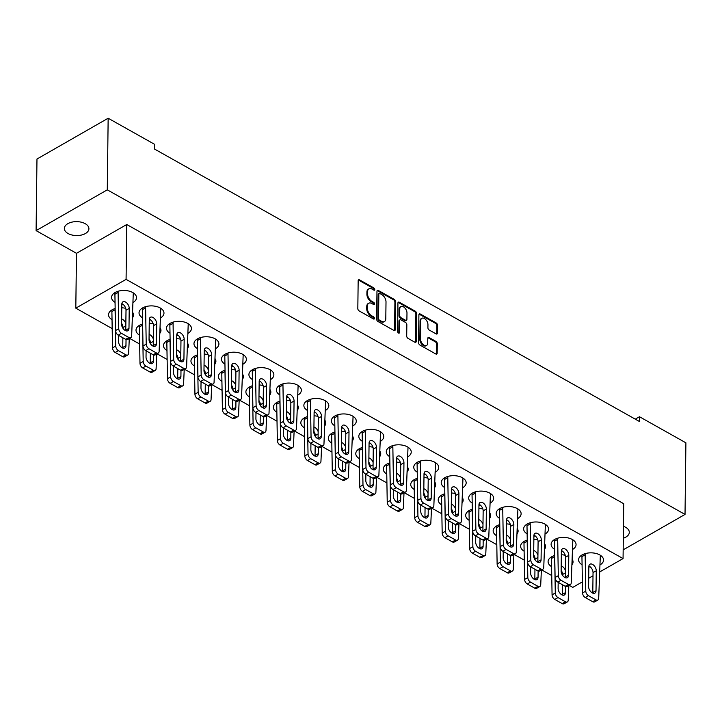 <?xml version="1.0" encoding="UTF-8"?>
<svg xmlns="http://www.w3.org/2000/svg" width="722" height="722" viewBox="0 0 722 722"><rect width="100%" height="100%" fill="white"/><g stroke="black" fill="none" stroke-linecap="round" stroke-linejoin="round"><path stroke-width="1.08" d="M374.79 289.558A1.318 0.785 60.2 0 0 373.861 287.934L359.529 279.892A1.886 1.119 60.2 0 0 358.581 279.802A1.886 1.119 60.2 0 0 358.166 280.687L357.823 308.61A1.886 1.119 60.2 0 0 359.15 310.92L373.482 318.971A1.318 0.785 60.2 0 0 374.149 319.025A1.318 0.785 60.2 0 0 374.438 318.411A1.318 0.785 60.2 0 0 373.509 316.796L371.649 315.758A6.029 3.574 60.2 0 1 367.399 308.366L367.426 306.038A6.029 3.574 60.2 0 1 368.743 303.231A6.029 3.574 60.2 0 1 371.803 303.502L373.653 304.54A1.318 0.785 60.2 0 0 374.321 304.594A1.318 0.785 60.2 0 0 374.61 303.98A1.318 0.785 60.2 0 0 373.68 302.365L371.83 301.327A6.029 3.574 60.2 0 1 367.57 293.935L367.606 291.607A6.029 3.574 60.2 0 1 368.924 288.8A6.029 3.574 60.2 0 1 371.974 289.071L373.834 290.109A1.318 0.785 60.2 0 0 374.501 290.172A1.318 0.785 60.2 0 0 374.79 289.558M374.077 290.208A1.318 0.785 60.2 0 0 374.122 289.937A1.318 0.785 60.2 0 0 373.184 288.322L358.861 280.271A1.886 1.119 60.2 0 0 358.302 280.1M373.725 319.07A1.318 0.785 60.2 0 0 373.77 318.799A1.318 0.785 60.2 0 0 372.832 317.184L370.982 316.137L371.649 315.758M373.906 304.639A1.318 0.785 60.2 0 0 373.942 304.368A1.318 0.785 60.2 0 0 373.012 302.753L371.162 301.706L371.83 301.327M623.456 526.32A12.283 6.967 0.7 0 1 625.595 527.277A12.283 6.967 0.7 0 1 629.295 532.349A12.283 6.967 0.7 0 1 623.312 538.233M68.049 233.513A12.283 6.967 0.7 0 1 64.348 228.45A12.283 6.967 0.7 0 1 71.902 222.132A12.283 6.967 0.7 0 1 85.214 223.685A12.283 6.967 0.7 0 1 88.914 228.748A12.283 6.967 0.7 0 1 81.36 235.065A12.283 6.967 0.7 0 1 68.049 233.513M180.662 339.196A12.473 7.076 -179.3 0 0 176.709 338.654M170.076 339.421A12.473 7.076 -179.3 0 0 163.479 345.558A12.473 7.076 -179.3 0 0 166.935 350.531M208.135 354.637A12.473 7.076 -179.3 0 0 204.182 354.096M197.548 354.863A12.473 7.076 -179.3 0 0 190.951 361A12.473 7.076 -179.3 0 0 194.408 365.964M235.607 370.07A12.473 7.076 -179.3 0 0 231.663 369.529M225.02 370.296A12.473 7.076 -179.3 0 0 218.423 376.433A12.473 7.076 -179.3 0 0 221.889 381.397M263.079 385.503A12.473 7.076 -179.3 0 0 259.135 384.961M252.492 385.728A12.473 7.076 -179.3 0 0 245.895 391.865A12.473 7.076 -179.3 0 0 249.361 396.829M290.551 400.936A12.473 7.076 -179.3 0 0 286.607 400.394M279.965 401.161A12.473 7.076 -179.3 0 0 273.367 407.298A12.473 7.076 -179.3 0 0 276.833 412.271M318.023 416.368A12.473 7.076 -179.3 0 0 314.079 415.827M307.437 416.594A12.473 7.076 -179.3 0 0 300.839 422.731A12.473 7.076 -179.3 0 0 304.305 427.704M345.495 431.81A12.473 7.076 -179.3 0 0 341.551 431.269M334.909 432.036A12.473 7.076 -179.3 0 0 328.311 438.173A12.473 7.076 -179.3 0 0 331.777 443.137M372.967 447.243A12.473 7.076 -179.3 0 0 369.023 446.701M362.381 447.469A12.473 7.076 -179.3 0 0 355.784 453.606A12.473 7.076 -179.3 0 0 359.249 458.569M400.439 462.676A12.473 7.076 -179.3 0 0 396.495 462.134M389.853 462.901A12.473 7.076 -179.3 0 0 383.265 469.038A12.473 7.076 -179.3 0 0 386.721 474.002M427.911 478.108A12.473 7.076 -179.3 0 0 423.967 477.567M417.325 478.334A12.473 7.076 -179.3 0 0 410.737 484.471A12.473 7.076 -179.3 0 0 414.193 489.444M455.383 493.541A12.473 7.076 -179.3 0 0 451.44 493M444.797 493.767A12.473 7.076 -179.3 0 0 438.209 499.904A12.473 7.076 -179.3 0 0 441.665 504.877M482.856 508.983A12.473 7.076 -179.3 0 0 478.912 508.432M472.269 509.209A12.473 7.076 -179.3 0 0 465.681 515.346A12.473 7.076 -179.3 0 0 469.138 520.309M510.328 524.416A12.473 7.076 -179.3 0 0 506.384 523.874M499.741 524.641A12.473 7.076 -179.3 0 0 493.153 530.778A12.473 7.076 -179.3 0 0 496.61 535.742M537.8 539.848A12.473 7.076 -179.3 0 0 533.856 539.307M527.213 540.074A12.473 7.076 -179.3 0 0 520.625 546.211A12.473 7.076 -179.3 0 0 524.082 551.175M565.272 555.281A12.473 7.076 -179.3 0 0 561.328 554.74M554.686 555.507A12.473 7.076 -179.3 0 0 548.097 561.644A12.473 7.076 -179.3 0 0 551.554 566.617M153.19 323.763A12.473 7.076 -179.3 0 0 149.237 323.221M142.604 323.988A12.473 7.076 -179.3 0 0 136.007 330.125A12.473 7.076 -179.3 0 0 139.463 335.098M125.718 308.33A12.473 7.076 -179.3 0 0 121.765 307.789M115.132 308.556A12.473 7.076 -179.3 0 0 108.535 314.693A12.473 7.076 -179.3 0 0 111.991 319.665M188.072 333.311A12.473 7.076 -179.3 0 0 191.447 328.546A12.473 7.076 -179.3 0 0 187.693 323.402A12.473 7.076 -179.3 0 0 174.173 321.822A12.473 7.076 -179.3 0 0 166.502 328.248A12.473 7.076 -179.3 0 0 169.959 333.212M215.544 348.753A12.473 7.076 -179.3 0 0 218.919 343.988A12.473 7.076 -179.3 0 0 215.165 338.835A12.473 7.076 -179.3 0 0 201.646 337.264A12.473 7.076 -179.3 0 0 193.974 343.681A12.473 7.076 -179.3 0 0 197.431 348.645M243.016 364.186A12.473 7.076 -179.3 0 0 246.392 359.421A12.473 7.076 -179.3 0 0 242.637 354.276A12.473 7.076 -179.3 0 0 229.118 352.697A12.473 7.076 -179.3 0 0 221.446 359.114A12.473 7.076 -179.3 0 0 224.903 364.078M270.488 379.619A12.473 7.076 -179.3 0 0 273.873 374.853A12.473 7.076 -179.3 0 0 270.109 369.709A12.473 7.076 -179.3 0 0 256.59 368.13A12.473 7.076 -179.3 0 0 248.919 374.547A12.473 7.076 -179.3 0 0 252.375 379.519M297.96 395.051A12.473 7.076 -179.3 0 0 301.345 390.286A12.473 7.076 -179.3 0 0 297.581 385.142A12.473 7.076 -179.3 0 0 284.062 383.562A12.473 7.076 -179.3 0 0 276.391 389.979A12.473 7.076 -179.3 0 0 279.847 394.952M325.432 410.484A12.473 7.076 -179.3 0 0 328.817 405.719A12.473 7.076 -179.3 0 0 325.053 400.575A12.473 7.076 -179.3 0 0 311.534 398.995A12.473 7.076 -179.3 0 0 303.863 405.421A12.473 7.076 -179.3 0 0 307.319 410.385M352.905 425.926A12.473 7.076 -179.3 0 0 356.289 421.152A12.473 7.076 -179.3 0 0 352.526 416.007A12.473 7.076 -179.3 0 0 339.006 414.437A12.473 7.076 -179.3 0 0 331.335 420.854A12.473 7.076 -179.3 0 0 334.791 425.818M380.377 441.359A12.473 7.076 -179.3 0 0 383.761 436.593A12.473 7.076 -179.3 0 0 379.998 431.449A12.473 7.076 -179.3 0 0 366.478 429.87A12.473 7.076 -179.3 0 0 358.807 436.287A12.473 7.076 -179.3 0 0 362.263 441.25M407.849 456.791A12.473 7.076 -179.3 0 0 411.233 452.026A12.473 7.076 -179.3 0 0 407.47 446.882A12.473 7.076 -179.3 0 0 393.95 445.303A12.473 7.076 -179.3 0 0 386.279 451.719A12.473 7.076 -179.3 0 0 389.736 456.692M435.321 472.224A12.473 7.076 -179.3 0 0 438.705 467.459A12.473 7.076 -179.3 0 0 434.942 462.315A12.473 7.076 -179.3 0 0 421.422 460.735A12.473 7.076 -179.3 0 0 413.751 467.152A12.473 7.076 -179.3 0 0 417.208 472.125M462.793 487.657A12.473 7.076 -179.3 0 0 466.177 482.892A12.473 7.076 -179.3 0 0 462.414 477.747A12.473 7.076 -179.3 0 0 448.894 476.168A12.473 7.076 -179.3 0 0 441.223 482.585A12.473 7.076 -179.3 0 0 444.68 487.558M490.265 503.099A12.473 7.076 -179.3 0 0 493.649 498.324A12.473 7.076 -179.3 0 0 489.886 493.18A12.473 7.076 -179.3 0 0 476.367 491.61A12.473 7.076 -179.3 0 0 468.695 498.027A12.473 7.076 -179.3 0 0 472.152 502.99M517.737 518.531A12.473 7.076 -179.3 0 0 521.122 513.766A12.473 7.076 -179.3 0 0 517.358 508.622A12.473 7.076 -179.3 0 0 503.839 507.043A12.473 7.076 -179.3 0 0 496.167 513.459A12.473 7.076 -179.3 0 0 499.624 518.423M545.209 533.964A12.473 7.076 -179.3 0 0 548.594 529.199A12.473 7.076 -179.3 0 0 544.83 524.055A12.473 7.076 -179.3 0 0 531.311 522.475A12.473 7.076 -179.3 0 0 523.64 528.892A12.473 7.076 -179.3 0 0 527.105 533.865M572.681 549.397A12.473 7.076 -179.3 0 0 576.066 544.632A12.473 7.076 -179.3 0 0 572.302 539.487A12.473 7.076 -179.3 0 0 558.783 537.908A12.473 7.076 -179.3 0 0 551.112 544.325A12.473 7.076 -179.3 0 0 554.577 549.298M600.153 564.83A12.473 7.076 -179.3 0 0 603.538 560.064A12.473 7.076 -179.3 0 0 599.774 554.92A12.473 7.076 -179.3 0 0 586.255 553.341A12.473 7.076 -179.3 0 0 578.584 559.758A12.473 7.076 -179.3 0 0 582.049 564.73M160.6 317.879A12.473 7.076 -179.3 0 0 163.975 313.113A12.473 7.076 -179.3 0 0 160.221 307.969A12.473 7.076 -179.3 0 0 146.701 306.39A12.473 7.076 -179.3 0 0 139.03 312.807A12.473 7.076 -179.3 0 0 142.487 317.779M133.128 302.446A12.473 7.076 -179.3 0 0 136.503 297.681A12.473 7.076 -179.3 0 0 132.74 292.536A12.473 7.076 -179.3 0 0 119.229 290.957A12.473 7.076 -179.3 0 0 111.558 297.374A12.473 7.076 -179.3 0 0 115.015 302.347M395.584 301.706A1.886 1.119 60.2 0 0 394.248 299.395L378.337 290.461A1.886 1.119 60.2 0 0 377.389 290.37A1.886 1.119 60.2 0 0 376.974 291.255L376.631 319.178A1.886 1.119 60.2 0 0 377.958 321.489L393.869 330.423A1.886 1.119 60.2 0 0 394.826 330.514A1.886 1.119 60.2 0 0 395.241 329.629L395.584 301.706L394.907 302.085A1.886 1.119 60.2 0 0 393.58 299.783L377.669 290.84A1.886 1.119 60.2 0 0 377.11 290.668M639.475 416.738L639.412 421.477L154.526 149.057L154.58 144.319L108.156 118.237L107.28 189.841L685.025 514.425L685.9 442.821L639.475 416.738L635.261 419.148M436.052 333.889A1.886 1.119 60.2 0 0 437.009 333.979A1.886 1.119 60.2 0 0 437.415 333.095L437.514 325.261A1.886 1.119 60.2 0 0 436.187 322.951L420.276 314.016A1.886 1.119 60.2 0 0 419.32 313.935A1.886 1.119 60.2 0 0 418.904 314.81L418.561 342.733A1.886 1.119 60.2 0 0 419.897 345.044L435.808 353.988A1.886 1.119 60.2 0 0 436.756 354.069A1.886 1.119 60.2 0 0 437.171 353.193L437.288 343.726A1.886 1.119 60.2 0 0 435.962 341.416L429.148 337.589A1.886 1.119 60.2 0 0 428.191 337.508A1.886 1.119 60.2 0 0 427.785 338.383L427.722 343.076A5.036 2.987 60.2 0 1 426.621 345.423A5.036 2.987 60.2 0 1 422.686 344.105A5.036 2.987 60.2 0 1 420.511 339.024L420.736 320.64A5.036 2.987 60.2 0 1 421.838 318.294A5.036 2.987 60.2 0 1 425.772 319.611A5.036 2.987 60.2 0 1 427.947 324.692L427.911 327.761A1.886 1.119 60.2 0 0 429.238 330.062L436.052 333.889M399.311 302.238L415.213 311.173A1.886 1.119 60.2 0 1 416.549 313.483L416.206 341.416A1.886 1.119 60.2 0 1 415.791 342.291A1.886 1.119 60.2 0 1 414.834 342.21L408.029 338.383A1.886 1.119 60.2 0 1 406.703 336.073L406.838 324.747A1.886 1.119 60.2 0 0 405.511 322.436L400.99 319.9A1.886 1.119 60.2 0 0 400.033 319.819A1.886 1.119 60.2 0 0 399.627 320.694L399.483 332.481A1.318 0.785 60.2 0 1 399.194 333.095A1.318 0.785 60.2 0 1 398.165 332.752A1.318 0.785 60.2 0 1 397.596 331.425L397.939 303.032A1.886 1.119 60.2 0 1 398.354 302.157A1.886 1.119 60.2 0 1 399.311 302.238L398.634 302.617L414.545 311.561L415.213 311.173M121.81 304.476A12.473 7.076 -179.3 0 0 123.327 304.585M149.283 319.909A12.473 7.076 -179.3 0 0 150.799 320.017M588.836 566.86A12.473 7.076 -179.3 0 0 590.361 566.978M561.364 551.428A12.473 7.076 -179.3 0 0 562.889 551.536M533.892 535.986A12.473 7.076 -179.3 0 0 535.417 536.103M506.42 520.553A12.473 7.076 -179.3 0 0 507.945 520.67M478.948 505.12A12.473 7.076 -179.3 0 0 480.473 505.238M451.476 489.687A12.473 7.076 -179.3 0 0 453.001 489.805M424.004 474.255A12.473 7.076 -179.3 0 0 425.529 474.363M396.531 458.813A12.473 7.076 -179.3 0 0 398.048 458.93M369.059 443.38A12.473 7.076 -179.3 0 0 370.576 443.498M341.587 427.947A12.473 7.076 -179.3 0 0 343.103 428.065M314.115 412.515A12.473 7.076 -179.3 0 0 315.631 412.632M286.643 397.082A12.473 7.076 -179.3 0 0 288.159 397.19M259.171 381.649A12.473 7.076 -179.3 0 0 260.687 381.757M231.699 366.207A12.473 7.076 -179.3 0 0 233.215 366.325M204.227 350.775A12.473 7.076 -179.3 0 0 205.743 350.892M176.755 335.342A12.473 7.076 -179.3 0 0 178.271 335.459M132.46 317.761A12.473 7.076 -179.3 0 0 133.489 315A12.473 7.076 -179.3 0 0 132.686 312.455M159.932 333.194A12.473 7.076 -179.3 0 0 160.961 330.432A12.473 7.076 -179.3 0 0 160.158 327.887M572.014 564.712A12.473 7.076 -179.3 0 0 573.042 561.951A12.473 7.076 -179.3 0 0 572.248 559.406M544.541 549.271A12.473 7.076 -179.3 0 0 545.57 546.518A12.473 7.076 -179.3 0 0 544.776 543.973M517.069 533.838A12.473 7.076 -179.3 0 0 518.098 531.076A12.473 7.076 -179.3 0 0 517.304 528.531M489.597 518.405A12.473 7.076 -179.3 0 0 490.626 515.643A12.473 7.076 -179.3 0 0 489.832 513.098M462.125 502.972A12.473 7.076 -179.3 0 0 463.154 500.211A12.473 7.076 -179.3 0 0 462.36 497.666M434.653 487.54A12.473 7.076 -179.3 0 0 435.682 484.778A12.473 7.076 -179.3 0 0 434.888 482.233M407.181 472.098A12.473 7.076 -179.3 0 0 408.21 469.345A12.473 7.076 -179.3 0 0 407.416 466.8M379.709 456.665A12.473 7.076 -179.3 0 0 380.738 453.912A12.473 7.076 -179.3 0 0 379.943 451.358M352.237 441.232A12.473 7.076 -179.3 0 0 353.266 438.471A12.473 7.076 -179.3 0 0 352.471 435.926M324.765 425.8A12.473 7.076 -179.3 0 0 325.793 423.038A12.473 7.076 -179.3 0 0 324.999 420.493M297.293 410.367A12.473 7.076 -179.3 0 0 298.321 407.605A12.473 7.076 -179.3 0 0 297.518 405.06M269.82 394.925A12.473 7.076 -179.3 0 0 270.849 392.172A12.473 7.076 -179.3 0 0 270.046 389.627M242.348 379.492A12.473 7.076 -179.3 0 0 243.377 376.74A12.473 7.076 -179.3 0 0 242.574 374.186M214.876 364.059A12.473 7.076 -179.3 0 0 215.905 361.298A12.473 7.076 -179.3 0 0 215.102 358.753M187.404 348.627A12.473 7.076 -179.3 0 0 188.433 345.865A12.473 7.076 -179.3 0 0 187.63 343.32M107.28 189.841L36.1 230.625L36.975 159.02L108.156 118.237M36.1 230.625L76.487 253.314L126.756 224.515L623.727 503.721L623.059 558.575L126.079 279.36L126.756 224.515M685.025 514.425L623.167 549.866M582.356 581.887L572.79 587.374L569.135 585.316M551.716 575.533L541.662 569.884M524.244 560.101L514.19 554.451M496.772 544.668L486.718 539.018M469.3 529.226L459.246 523.576M441.828 513.793L431.774 508.144M414.356 498.361L404.302 492.711M386.884 482.928L376.83 477.278M359.412 467.495L349.358 461.845M331.94 452.053L321.886 446.413M304.467 436.62L294.414 430.971M276.995 421.188L266.941 415.538M249.523 405.755L239.469 400.105M222.051 390.322L211.997 384.673M194.579 374.88L184.516 369.24M167.107 359.448L157.044 353.798M139.635 344.015L129.572 338.365M112.154 328.582L75.81 308.159L126.079 279.36M588.701 578.259L593.006 575.795M599.847 571.869L623.059 558.575M76.487 253.314L75.81 308.159M368.924 288.8L368.247 289.188A6.029 3.574 60.2 0 0 366.929 291.995L367.606 291.607M371.162 301.706A6.029 3.574 60.2 0 1 366.902 294.323L366.929 291.995M368.743 303.231L368.076 303.619A6.029 3.574 60.2 0 0 366.758 306.426L367.426 306.038M370.982 316.137A6.029 3.574 60.2 0 1 366.731 308.754L366.758 306.426M421.838 318.294L421.17 318.682A5.036 2.987 60.2 0 0 420.069 321.028L420.736 320.64M426.621 345.423L425.953 345.811A5.036 2.987 60.2 0 1 422.018 344.493A5.036 2.987 60.2 0 1 419.843 339.412L420.069 321.028M436.368 354.159A1.886 1.119 60.2 0 0 436.503 353.572L436.62 344.114A1.886 1.119 60.2 0 0 435.285 341.804L428.48 337.977A1.886 1.119 60.2 0 0 427.92 337.806M436.611 334.069A1.886 1.119 60.2 0 0 436.747 333.483L436.846 325.649A1.886 1.119 60.2 0 0 435.51 323.339L419.599 314.395A1.886 1.119 60.2 0 0 419.04 314.223M415.403 342.381A1.886 1.119 60.2 0 0 415.538 341.795L415.881 313.871A1.886 1.119 60.2 0 0 414.545 311.561M400.033 319.819L399.365 320.198A1.886 1.119 60.2 0 0 398.959 321.073L398.815 332.869L399.483 332.481M406.982 312.996A5.036 2.987 60.2 0 0 404.807 307.915A5.036 2.987 60.2 0 0 400.872 306.588A5.036 2.987 60.2 0 0 399.771 308.935L399.69 315.415A1.886 1.119 60.2 0 0 401.017 317.725L405.538 320.261A1.886 1.119 60.2 0 0 406.495 320.342A1.886 1.119 60.2 0 0 406.901 319.467L406.982 312.996M400.872 306.588L400.196 306.976A5.036 2.987 60.2 0 0 399.095 309.323L399.771 308.935M406.495 320.342L405.818 320.73A1.886 1.119 60.2 0 1 404.861 320.649L400.349 318.113A1.886 1.119 60.2 0 1 399.022 315.803L399.095 309.323M398.634 302.617A1.886 1.119 60.2 0 0 398.075 302.446M394.438 330.604A1.886 1.119 60.2 0 0 394.573 330.017L394.907 302.085M379.799 293.466A1.318 0.785 60.2 0 0 379.131 293.403A1.318 0.785 60.2 0 0 378.842 294.016L378.545 318.528A1.318 0.785 60.2 0 0 379.474 320.153L381.424 321.245A6.029 3.574 60.2 0 0 384.483 321.516A6.029 3.574 60.2 0 0 385.801 318.709L386.008 301.949A6.029 3.574 60.2 0 0 381.757 294.558L379.799 293.466M379.131 293.403L378.463 293.791A1.318 0.785 60.2 0 0 378.175 294.405L378.842 294.016M384.483 321.516L383.815 321.895A6.029 3.574 60.2 0 1 380.756 321.633L378.797 320.532A1.318 0.785 60.2 0 1 377.868 318.916L378.175 294.405M133.29 292.861L131.657 335.974A3.836 2.274 -119.8 0 1 130.817 337.652L127.604 339.493A3.836 2.274 -119.8 0 1 125.655 339.331L118.237 335.161A3.836 2.274 -119.8 0 1 115.529 330.568L114.888 292.636M121.856 303.646A5.18 3.078 -119.8 0 1 126.016 310.243L125.772 330.162A5.18 3.078 -119.8 0 1 125.727 330.739M130.817 337.652A3.836 2.274 -119.8 0 1 128.877 337.481L121.458 333.32A3.836 2.274 -119.8 0 1 118.751 328.727L118.101 291.255M128.985 328.311A5.18 3.078 -119.8 0 1 127.857 330.73A5.18 3.078 -119.8 0 1 123.805 329.367A5.18 3.078 -119.8 0 1 121.567 324.151L121.81 304.233A5.18 3.078 -119.8 0 1 122.948 301.814A5.18 3.078 -119.8 0 1 126.991 303.177A5.18 3.078 -119.8 0 1 129.229 308.402L128.985 328.311L125.772 330.162M114.87 294.269L118.083 292.428M115.078 308.574L115.728 346.046A3.836 2.274 60.2 0 0 118.435 350.63L125.854 354.8A3.836 2.274 60.2 0 0 127.803 354.971A3.836 2.274 60.2 0 0 128.633 353.293L129.283 338.537M118.625 335.378L118.552 341.47A5.18 3.078 60.2 0 0 120.782 346.686A5.18 3.078 60.2 0 0 124.834 348.049A5.18 3.078 60.2 0 0 125.962 345.63L126.043 339.511M125.845 323.609A5.18 3.078 60.2 0 0 121.63 318.98M111.865 309.955L112.515 347.887A3.836 2.274 60.2 0 0 115.222 352.48L122.641 356.641A3.836 2.274 60.2 0 0 124.581 356.812L127.803 354.971M122.704 348.058A5.18 3.078 60.2 0 0 122.749 347.481L122.866 337.761M122.984 328.357L122.993 327.562A5.18 3.078 60.2 0 0 121.576 323.348M115.06 309.747L111.847 311.588M160.762 308.294L159.129 351.415A3.836 2.274 -119.8 0 1 158.289 353.085L155.077 354.935A3.836 2.274 -119.8 0 1 153.127 354.764L145.709 350.594A3.836 2.274 -119.8 0 1 143.001 346L142.36 308.068M149.328 319.079A5.18 3.078 -119.8 0 1 153.488 325.676L153.245 345.594A5.18 3.078 -119.8 0 1 153.199 346.172M158.289 353.085A3.836 2.274 -119.8 0 1 156.349 352.923L148.931 348.753A3.836 2.274 -119.8 0 1 146.223 344.159L145.573 306.688M156.457 343.753A5.18 3.078 -119.8 0 1 155.329 346.163A5.18 3.078 -119.8 0 1 151.277 344.809A5.18 3.078 -119.8 0 1 149.039 339.584L149.283 319.665A5.18 3.078 -119.8 0 1 150.42 317.256A5.18 3.078 -119.8 0 1 154.463 318.61A5.18 3.078 -119.8 0 1 156.701 323.835L156.457 343.753L153.245 345.594M142.342 309.702L145.555 307.861M142.55 324.007L143.2 361.478A3.836 2.274 60.2 0 0 145.907 366.072L153.326 370.233A3.836 2.274 60.2 0 0 155.275 370.404A3.836 2.274 60.2 0 0 156.105 368.725L156.755 353.97M146.097 350.811L146.025 356.903A5.18 3.078 60.2 0 0 148.254 362.119A5.18 3.078 60.2 0 0 152.306 363.482A5.18 3.078 60.2 0 0 153.443 361.063L153.515 354.944M153.326 339.042A5.18 3.078 60.2 0 0 149.102 334.412M139.337 325.387L139.987 363.319A3.836 2.274 60.2 0 0 142.694 367.913L150.113 372.083A3.836 2.274 60.2 0 0 152.053 372.245L155.275 370.404M150.176 363.491A5.18 3.078 60.2 0 0 150.221 362.913L150.338 353.193M150.456 343.789L150.465 342.995A5.18 3.078 60.2 0 0 149.048 338.789M142.532 325.18L139.319 327.021M188.234 323.736L186.601 366.848A3.836 2.274 -119.8 0 1 185.771 368.518L182.549 370.368A3.836 2.274 -119.8 0 1 180.599 370.196L173.181 366.027A3.836 2.274 -119.8 0 1 170.473 361.433L169.832 323.51M176.8 334.521A5.18 3.078 -119.8 0 1 180.96 341.109L180.717 361.027A5.18 3.078 -119.8 0 1 180.671 361.614M185.771 368.518A3.836 2.274 -119.8 0 1 183.821 368.355L176.403 364.186A3.836 2.274 -119.8 0 1 173.695 359.592L173.045 322.12M183.929 359.186A5.18 3.078 -119.8 0 1 182.801 361.596A5.18 3.078 -119.8 0 1 178.749 360.242A5.18 3.078 -119.8 0 1 176.511 355.016L176.755 335.098A5.18 3.078 -119.8 0 1 177.892 332.689A5.18 3.078 -119.8 0 1 181.935 334.042A5.18 3.078 -119.8 0 1 184.173 339.268L183.929 359.186L180.717 361.027M169.814 325.144L173.027 323.294M170.022 339.439L170.672 376.911A3.836 2.274 60.2 0 0 173.379 381.505L180.798 385.674A3.836 2.274 60.2 0 0 182.747 385.837A3.836 2.274 60.2 0 0 183.578 384.167L184.227 369.402M173.569 366.244L173.497 372.335A5.18 3.078 60.2 0 0 175.726 377.561A5.18 3.078 60.2 0 0 179.778 378.915A5.18 3.078 60.2 0 0 180.915 376.505L180.987 370.377M180.798 354.475A5.18 3.078 60.2 0 0 176.574 349.854M166.809 340.829L167.459 378.752A3.836 2.274 60.2 0 0 170.166 383.346L177.585 387.515A3.836 2.274 60.2 0 0 179.525 387.687L182.747 385.837M177.648 378.924A5.18 3.078 60.2 0 0 177.693 378.346L177.811 368.626M177.928 359.222L177.937 358.428A5.18 3.078 60.2 0 0 176.52 354.222M170.013 340.613L166.791 342.454M215.707 339.169L214.073 382.281A3.836 2.274 -119.8 0 1 213.243 383.96L210.021 385.801A3.836 2.274 -119.8 0 1 208.071 385.629L200.653 381.46A3.836 2.274 -119.8 0 1 197.945 376.875L197.305 338.943M204.272 349.953A5.18 3.078 -119.8 0 1 208.432 356.542L208.189 376.46A5.18 3.078 -119.8 0 1 208.144 377.046M213.243 383.96A3.836 2.274 -119.8 0 1 211.293 383.788L203.875 379.619A3.836 2.274 -119.8 0 1 201.167 375.025L200.517 337.553M211.402 374.619A5.18 3.078 -119.8 0 1 210.273 377.028A5.18 3.078 -119.8 0 1 206.221 375.675A5.18 3.078 -119.8 0 1 203.983 370.449L204.227 350.531A5.18 3.078 -119.8 0 1 205.364 348.121A5.18 3.078 -119.8 0 1 209.407 349.475A5.18 3.078 -119.8 0 1 211.645 354.701L211.402 374.619L208.189 376.46M197.286 340.576L200.499 338.735M197.494 354.872L198.144 392.344A3.836 2.274 60.2 0 0 200.851 396.938L208.27 401.107A3.836 2.274 60.2 0 0 210.219 401.279A3.836 2.274 60.2 0 0 211.059 399.6L211.699 384.835M201.041 381.676L200.969 387.768A5.18 3.078 60.2 0 0 203.198 392.994A5.18 3.078 60.2 0 0 207.25 394.347A5.18 3.078 60.2 0 0 208.387 391.938L208.459 385.819M208.27 369.917A5.18 3.078 60.2 0 0 204.046 365.287M194.281 356.262L194.931 394.185A3.836 2.274 60.2 0 0 197.638 398.779L205.057 402.948A3.836 2.274 60.2 0 0 206.997 403.12L210.219 401.279M205.12 394.365A5.18 3.078 60.2 0 0 205.165 393.779L205.283 384.068M205.4 374.664L205.409 373.861A5.18 3.078 60.2 0 0 203.992 369.655M197.485 356.045L194.263 357.895M243.179 354.601L241.545 397.714A3.836 2.274 -119.8 0 1 240.715 399.392L237.493 401.233A3.836 2.274 -119.8 0 1 235.543 401.062L228.125 396.901A3.836 2.274 -119.8 0 1 225.417 392.308L224.777 354.376M231.744 365.386A5.18 3.078 -119.8 0 1 235.904 371.983L235.661 391.893A5.18 3.078 -119.8 0 1 235.616 392.479M240.715 399.392A3.836 2.274 -119.8 0 1 238.765 399.221L231.347 395.051A3.836 2.274 -119.8 0 1 228.639 390.467L227.99 352.995M238.874 390.051A5.18 3.078 -119.8 0 1 237.746 392.47A5.18 3.078 -119.8 0 1 233.693 391.107A5.18 3.078 -119.8 0 1 231.455 385.882L231.699 365.973A5.18 3.078 -119.8 0 1 232.836 363.554A5.18 3.078 -119.8 0 1 236.888 364.917A5.18 3.078 -119.8 0 1 239.117 370.133L238.874 390.051L235.661 391.893M224.759 356.009L227.971 354.168M224.966 370.305L225.616 407.777A3.836 2.274 60.2 0 0 228.323 412.37L235.742 416.54A3.836 2.274 60.2 0 0 237.691 416.711A3.836 2.274 60.2 0 0 238.531 415.033L239.172 400.268M228.513 397.109L228.441 403.201A5.18 3.078 60.2 0 0 230.67 408.426A5.18 3.078 60.2 0 0 234.722 409.78A5.18 3.078 60.2 0 0 235.859 407.37L235.932 401.252M235.742 385.349A5.18 3.078 60.2 0 0 231.518 380.72M221.753 371.695L222.403 409.627A3.836 2.274 60.2 0 0 225.111 414.211L232.529 418.381A3.836 2.274 60.2 0 0 234.47 418.552L237.691 416.711M232.592 409.798A5.18 3.078 60.2 0 0 232.637 409.212L232.755 399.501M232.872 390.097L232.881 389.293A5.18 3.078 60.2 0 0 231.464 385.088M224.957 371.487L221.735 373.328M270.651 370.034L269.017 413.146A3.836 2.274 -119.8 0 1 268.187 414.825L264.965 416.666A3.836 2.274 -119.8 0 1 263.016 416.504L255.606 412.334A3.836 2.274 -119.8 0 1 252.89 407.74L252.249 369.808M259.216 380.819A5.18 3.078 -119.8 0 1 263.377 387.416L263.133 407.334A5.18 3.078 -119.8 0 1 263.088 407.912M268.187 414.825A3.836 2.274 -119.8 0 1 266.238 414.654L258.819 410.493A3.836 2.274 -119.8 0 1 256.111 405.899L255.462 368.428M266.346 405.484A5.18 3.078 -119.8 0 1 265.218 407.903A5.18 3.078 -119.8 0 1 261.165 406.54A5.18 3.078 -119.8 0 1 258.927 401.324L259.171 381.406A5.18 3.078 -119.8 0 1 260.308 378.987A5.18 3.078 -119.8 0 1 264.36 380.35A5.18 3.078 -119.8 0 1 266.589 385.575L266.346 405.484L263.133 407.334M252.231 371.442L255.444 369.601M252.438 385.747L253.088 423.218A3.836 2.274 60.2 0 0 255.796 427.803L263.214 431.973A3.836 2.274 60.2 0 0 265.164 432.144A3.836 2.274 60.2 0 0 266.003 430.465L266.644 415.71M255.985 412.551L255.913 418.643A5.18 3.078 60.2 0 0 258.142 423.859A5.18 3.078 60.2 0 0 262.194 425.222A5.18 3.078 60.2 0 0 263.331 422.803L263.404 416.684M263.214 400.782A5.18 3.078 60.2 0 0 258.99 396.152M249.225 387.127L249.875 425.059A3.836 2.274 60.2 0 0 252.583 429.653L260.001 433.814A3.836 2.274 60.2 0 0 261.951 433.985L265.164 432.144M260.064 425.231A5.18 3.078 60.2 0 0 260.11 424.653L260.227 414.933M260.344 405.529L260.353 404.735A5.18 3.078 60.2 0 0 258.936 400.52M252.429 386.92L249.207 388.761M298.123 385.467L296.489 428.588A3.836 2.274 -119.8 0 1 295.659 430.258L292.437 432.099A3.836 2.274 -119.8 0 1 290.488 431.937L283.078 427.767A3.836 2.274 -119.8 0 1 280.362 423.173L279.721 385.241M286.688 396.252A5.18 3.078 -119.8 0 1 290.849 402.849L290.605 422.767A5.18 3.078 -119.8 0 1 290.56 423.345M295.659 430.258A3.836 2.274 -119.8 0 1 293.71 430.086L286.291 425.926A3.836 2.274 -119.8 0 1 283.584 421.332L282.934 383.86M293.818 420.926A5.18 3.078 -119.8 0 1 292.69 423.336A5.18 3.078 -119.8 0 1 288.638 421.982A5.18 3.078 -119.8 0 1 286.399 416.756L286.643 396.838A5.18 3.078 -119.8 0 1 287.78 394.429A5.18 3.078 -119.8 0 1 291.832 395.782A5.18 3.078 -119.8 0 1 294.062 401.008L293.818 420.926L290.605 422.767M279.703 386.875L282.916 385.034M279.91 401.179L280.56 438.651A3.836 2.274 60.2 0 0 283.268 443.245L290.686 447.405A3.836 2.274 60.2 0 0 292.636 447.577A3.836 2.274 60.2 0 0 293.475 445.898L294.116 431.142M283.457 427.984L283.385 434.075A5.18 3.078 60.2 0 0 285.623 439.292A5.18 3.078 60.2 0 0 289.666 440.655A5.18 3.078 60.2 0 0 290.804 438.236L290.876 432.117M290.686 416.215A5.18 3.078 60.2 0 0 286.463 411.585M276.697 402.56L277.347 440.492A3.836 2.274 60.2 0 0 280.055 445.086L287.473 449.255A3.836 2.274 60.2 0 0 289.423 449.418L292.636 447.577M287.536 440.664A5.18 3.078 60.2 0 0 287.582 440.086L287.699 430.366M287.816 420.962L287.825 420.168A5.18 3.078 60.2 0 0 286.417 415.962M279.901 402.353L276.679 404.194M325.595 400.909L323.961 444.021A3.836 2.274 -119.8 0 1 323.131 445.691L319.909 447.541A3.836 2.274 -119.8 0 1 317.96 447.369L310.55 443.2A3.836 2.274 -119.8 0 1 307.843 438.606L307.193 400.683M314.16 411.693A5.18 3.078 -119.8 0 1 318.321 418.282L318.077 438.2A5.18 3.078 -119.8 0 1 318.032 438.786M323.131 445.691A3.836 2.274 -119.8 0 1 321.182 445.528L313.763 441.359A3.836 2.274 -119.8 0 1 311.056 436.765L310.406 399.293M321.29 436.359A5.18 3.078 -119.8 0 1 320.162 438.768A5.18 3.078 -119.8 0 1 316.11 437.415A5.18 3.078 -119.8 0 1 313.871 432.189L314.115 412.271A5.18 3.078 -119.8 0 1 315.252 409.861A5.18 3.078 -119.8 0 1 319.305 411.215A5.18 3.078 -119.8 0 1 321.534 416.441L321.29 436.359L318.077 438.2M307.175 402.316L310.388 400.466M307.382 416.612L308.032 454.084A3.836 2.274 60.2 0 0 310.74 458.678L318.158 462.847A3.836 2.274 60.2 0 0 320.108 463.01A3.836 2.274 60.2 0 0 320.947 461.34L321.588 446.575M310.929 443.416L310.857 449.508A5.18 3.078 60.2 0 0 313.095 454.734A5.18 3.078 60.2 0 0 317.138 456.087A5.18 3.078 60.2 0 0 318.276 453.678L318.348 447.55M318.158 431.648A5.18 3.078 60.2 0 0 313.935 427.027M304.17 417.993L304.819 455.925A3.836 2.274 60.2 0 0 307.527 460.519L314.945 464.688A3.836 2.274 60.2 0 0 316.895 464.86L320.108 463.01M315.009 456.096A5.18 3.078 60.2 0 0 315.054 455.519L315.171 445.799M315.288 436.395L315.297 435.601A5.18 3.078 60.2 0 0 313.889 431.395M307.373 417.785L304.152 419.626M353.067 416.341L351.433 459.454A3.836 2.274 -119.8 0 1 350.603 461.132L347.381 462.973A3.836 2.274 -119.8 0 1 345.441 462.802L338.022 458.632A3.836 2.274 -119.8 0 1 335.315 454.048L334.665 416.116M341.632 427.126A5.18 3.078 -119.8 0 1 345.793 433.714L345.549 453.633A5.18 3.078 -119.8 0 1 345.504 454.219M350.603 461.132A3.836 2.274 -119.8 0 1 348.654 460.961L341.235 456.791A3.836 2.274 -119.8 0 1 338.528 452.198L337.878 414.726M348.762 451.791A5.18 3.078 -119.8 0 1 347.634 454.201A5.18 3.078 -119.8 0 1 343.582 452.847A5.18 3.078 -119.8 0 1 341.353 447.622L341.587 427.704A5.18 3.078 -119.8 0 1 342.724 425.294A5.18 3.078 -119.8 0 1 346.777 426.648A5.18 3.078 -119.8 0 1 349.006 431.873L348.762 451.791L345.549 453.633M334.647 417.749L337.86 415.908M334.855 432.045L335.504 469.517A3.836 2.274 60.2 0 0 338.212 474.11L345.63 478.28A3.836 2.274 60.2 0 0 347.58 478.442A3.836 2.274 60.2 0 0 348.419 476.773L349.06 462.008M338.401 458.849L338.329 464.941A5.18 3.078 60.2 0 0 340.567 470.166A5.18 3.078 60.2 0 0 344.611 471.52A5.18 3.078 60.2 0 0 345.748 469.11L345.82 462.992M345.63 447.089A5.18 3.078 60.2 0 0 341.416 442.46M331.642 433.435L332.291 471.358A3.836 2.274 60.2 0 0 334.999 475.951L342.418 480.121A3.836 2.274 60.2 0 0 344.367 480.292L347.58 478.442M342.481 471.538A5.18 3.078 60.2 0 0 342.526 470.952L342.643 461.232M342.76 451.828L342.769 451.033A5.18 3.078 60.2 0 0 341.362 446.828M334.846 433.218L331.624 435.068M380.548 431.774L378.906 474.886A3.836 2.274 -119.8 0 1 378.075 476.565L374.853 478.406A3.836 2.274 -119.8 0 1 372.913 478.235L365.494 474.074A3.836 2.274 -119.8 0 1 362.787 469.481L362.137 431.548M369.104 442.559A5.18 3.078 -119.8 0 1 373.265 449.156L373.021 469.065A5.18 3.078 -119.8 0 1 372.976 469.652M378.075 476.565A3.836 2.274 -119.8 0 1 376.126 476.394L368.707 472.224A3.836 2.274 -119.8 0 1 366 467.639L365.35 430.168M376.234 467.224A5.18 3.078 -119.8 0 1 375.106 469.643A5.18 3.078 -119.8 0 1 371.054 468.28A5.18 3.078 -119.8 0 1 368.825 463.055L369.068 443.146A5.18 3.078 -119.8 0 1 370.196 440.727A5.18 3.078 -119.8 0 1 374.249 442.09A5.18 3.078 -119.8 0 1 376.478 447.306L376.234 467.224L373.021 469.065M362.119 433.182L365.332 431.341M362.327 447.478L362.976 484.949A3.836 2.274 60.2 0 0 365.693 489.543L373.103 493.713A3.836 2.274 60.2 0 0 375.052 493.884A3.836 2.274 60.2 0 0 375.891 492.205L376.532 477.441M365.873 474.282L365.801 480.374A5.18 3.078 60.2 0 0 368.039 485.599A5.18 3.078 60.2 0 0 372.083 486.953A5.18 3.078 60.2 0 0 373.22 484.543L373.292 478.424M373.103 462.522A5.18 3.078 60.2 0 0 368.888 457.892M359.123 448.867L359.764 486.799A3.836 2.274 60.2 0 0 362.471 491.384L369.89 495.554A3.836 2.274 60.2 0 0 371.839 495.725L375.052 493.884M369.953 486.971A5.18 3.078 60.2 0 0 369.998 486.384L370.124 476.673M370.233 467.269L370.242 466.466A5.18 3.078 60.2 0 0 368.834 462.261M362.318 448.66L359.096 450.501M408.02 447.207L406.378 490.319A3.836 2.274 -119.8 0 1 405.547 491.998L402.325 493.839A3.836 2.274 -119.8 0 1 400.385 493.667L392.967 489.507A3.836 2.274 -119.8 0 1 390.259 484.913L389.609 446.981M396.577 457.992A5.18 3.078 -119.8 0 1 400.737 464.589L400.493 484.507A5.18 3.078 -119.8 0 1 400.448 485.085M405.547 491.998A3.836 2.274 -119.8 0 1 403.598 491.826L396.179 487.666A3.836 2.274 -119.8 0 1 393.472 483.072L392.822 445.6M403.706 482.657A5.18 3.078 -119.8 0 1 402.578 485.076A5.18 3.078 -119.8 0 1 398.526 483.713A5.18 3.078 -119.8 0 1 396.297 478.496L396.54 458.578A5.18 3.078 -119.8 0 1 397.669 456.16A5.18 3.078 -119.8 0 1 401.721 457.522A5.18 3.078 -119.8 0 1 403.95 462.748L403.706 482.657L400.493 484.507M389.591 448.615L392.804 446.774M389.799 462.919L390.449 500.391A3.836 2.274 60.2 0 0 393.165 504.976L400.575 509.145A3.836 2.274 60.2 0 0 402.524 509.317A3.836 2.274 60.2 0 0 403.363 507.638L404.004 492.882M393.346 489.724L393.273 495.806A5.18 3.078 60.2 0 0 395.512 501.032A5.18 3.078 60.2 0 0 399.555 502.395A5.18 3.078 60.2 0 0 400.692 499.976L400.764 493.857M400.575 477.955A5.18 3.078 60.2 0 0 396.36 473.325M386.595 464.3L387.236 502.232A3.836 2.274 60.2 0 0 389.943 506.826L397.362 510.986A3.836 2.274 60.2 0 0 399.311 511.158L402.524 509.317M397.425 502.404A5.18 3.078 60.2 0 0 397.47 501.817L397.596 492.106M397.705 482.702L397.714 481.908A5.18 3.078 60.2 0 0 396.306 477.693M389.79 464.093L386.568 465.934M435.492 462.64L433.85 505.752A3.836 2.274 -119.8 0 1 433.019 507.431L429.798 509.272A3.836 2.274 -119.8 0 1 427.857 509.109L420.439 504.94A3.836 2.274 -119.8 0 1 417.731 500.346L417.081 462.414M424.058 473.424A5.18 3.078 -119.8 0 1 428.209 480.022L427.965 499.94A5.18 3.078 -119.8 0 1 427.92 500.517M433.019 507.431A3.836 2.274 -119.8 0 1 431.07 507.259L423.652 503.099A3.836 2.274 -119.8 0 1 420.944 498.505L420.294 461.033M431.187 498.099A5.18 3.078 -119.8 0 1 430.05 500.508A5.18 3.078 -119.8 0 1 425.998 499.155A5.18 3.078 -119.8 0 1 423.769 493.929L424.013 474.011A5.18 3.078 -119.8 0 1 425.141 471.601A5.18 3.078 -119.8 0 1 429.193 472.955A5.18 3.078 -119.8 0 1 431.422 478.181L431.187 498.099L427.965 499.94M417.063 464.047L420.276 462.206M417.271 478.352L417.93 515.824A3.836 2.274 60.2 0 0 420.637 520.418L428.047 524.578A3.836 2.274 60.2 0 0 429.996 524.75A3.836 2.274 60.2 0 0 430.835 523.071L431.485 508.315M420.818 505.156L420.745 511.248A5.18 3.078 60.2 0 0 422.984 516.465A5.18 3.078 60.2 0 0 427.027 517.827A5.18 3.078 60.2 0 0 428.164 515.409L428.236 509.29M428.047 493.388A5.18 3.078 60.2 0 0 423.832 488.758M414.067 479.733L414.708 517.665A3.836 2.274 60.2 0 0 417.415 522.259L424.834 526.428A3.836 2.274 60.2 0 0 426.783 526.591L429.996 524.75M424.897 517.836A5.18 3.078 60.2 0 0 424.942 517.259L425.068 507.539M425.177 498.135L425.186 497.341A5.18 3.078 60.2 0 0 423.778 493.135M417.262 479.525L414.04 481.366M462.964 478.081L461.322 521.194A3.836 2.274 -119.8 0 1 460.492 522.863L457.27 524.713A3.836 2.274 -119.8 0 1 455.329 524.542L447.911 520.372A3.836 2.274 -119.8 0 1 445.203 515.779L444.553 477.856M451.53 488.866A5.18 3.078 -119.8 0 1 455.681 495.454L455.438 515.373A5.18 3.078 -119.8 0 1 455.392 515.959M460.492 522.863A3.836 2.274 -119.8 0 1 458.542 522.701L451.124 518.531A3.836 2.274 -119.8 0 1 448.416 513.938L447.766 476.466M458.66 513.532A5.18 3.078 -119.8 0 1 457.522 515.941A5.18 3.078 -119.8 0 1 453.47 514.587A5.18 3.078 -119.8 0 1 451.241 509.362L451.485 489.444A5.18 3.078 -119.8 0 1 452.613 487.034A5.18 3.078 -119.8 0 1 456.665 488.388A5.18 3.078 -119.8 0 1 458.903 493.613L458.66 513.532L455.438 515.373M444.535 479.489L447.757 477.639M444.743 493.785L445.402 531.257A3.836 2.274 60.2 0 0 448.109 535.85L455.528 540.011A3.836 2.274 60.2 0 0 457.468 540.182A3.836 2.274 60.2 0 0 458.308 538.513L458.957 523.748M448.29 520.589L448.218 526.681A5.18 3.078 60.2 0 0 450.456 531.906A5.18 3.078 60.2 0 0 454.499 533.26A5.18 3.078 60.2 0 0 455.636 530.851L455.708 524.723M455.519 508.82A5.18 3.078 60.2 0 0 451.304 504.191M441.539 495.166L442.18 533.098A3.836 2.274 60.2 0 0 444.887 537.691L452.306 541.861A3.836 2.274 60.2 0 0 454.255 542.023L457.468 540.182M452.378 533.269A5.18 3.078 60.2 0 0 452.414 532.692L452.541 522.972M452.649 513.568L452.658 512.773A5.18 3.078 60.2 0 0 451.25 508.568M444.734 494.958L441.512 496.799M490.437 493.514L488.803 536.626A3.836 2.274 -119.8 0 1 487.964 538.305L484.742 540.146A3.836 2.274 -119.8 0 1 482.801 539.975L475.383 535.805A3.836 2.274 -119.8 0 1 472.675 531.221L472.026 493.288M479.002 504.299A5.18 3.078 -119.8 0 1 483.153 510.887L482.91 530.805A5.18 3.078 -119.8 0 1 482.865 531.392M487.964 538.305A3.836 2.274 -119.8 0 1 486.014 538.134L478.596 533.964A3.836 2.274 -119.8 0 1 475.888 529.37L475.238 491.899M486.132 528.964A5.18 3.078 -119.8 0 1 484.994 531.374A5.18 3.078 -119.8 0 1 480.942 530.02A5.18 3.078 -119.8 0 1 478.713 524.795L478.957 504.877A5.18 3.078 -119.8 0 1 480.085 502.467A5.18 3.078 -119.8 0 1 484.137 503.821A5.18 3.078 -119.8 0 1 486.375 509.046L486.132 528.964L482.91 530.805M472.007 494.922L475.229 493.072M472.224 509.218L472.874 546.689A3.836 2.274 60.2 0 0 475.581 551.283L483 555.453A3.836 2.274 60.2 0 0 484.94 555.615A3.836 2.274 60.2 0 0 485.78 553.945L486.429 539.181M475.762 536.022L475.69 542.114A5.18 3.078 60.2 0 0 477.928 547.339A5.18 3.078 60.2 0 0 481.98 548.693A5.18 3.078 60.2 0 0 483.108 546.283L483.18 540.164M482.991 524.262A5.18 3.078 60.2 0 0 478.776 519.632M469.011 510.607L469.652 548.53A3.836 2.274 60.2 0 0 472.359 553.124L479.778 557.294A3.836 2.274 60.2 0 0 481.727 557.465L484.94 555.615M479.85 548.711A5.18 3.078 60.2 0 0 479.895 548.124L480.013 538.404M480.121 529L480.13 528.206A5.18 3.078 60.2 0 0 478.722 524.001M472.206 510.391L468.984 512.241M517.909 508.947L516.275 552.059A3.836 2.274 -119.8 0 1 515.436 553.738L512.214 555.579A3.836 2.274 -119.8 0 1 510.273 555.408L502.855 551.247A3.836 2.274 -119.8 0 1 500.147 546.653L499.498 508.721M506.474 519.732A5.18 3.078 -119.8 0 1 510.625 526.329L510.382 546.238A5.18 3.078 -119.8 0 1 510.337 546.825M515.436 553.738A3.836 2.274 -119.8 0 1 513.486 553.566L506.068 549.397A3.836 2.274 -119.8 0 1 503.36 544.803L502.711 507.34M513.604 544.397A5.18 3.078 -119.8 0 1 512.467 546.816A5.18 3.078 -119.8 0 1 508.414 545.453A5.18 3.078 -119.8 0 1 506.185 540.227L506.429 520.318A5.18 3.078 -119.8 0 1 507.557 517.9A5.18 3.078 -119.8 0 1 511.609 519.262A5.18 3.078 -119.8 0 1 513.847 524.479L513.604 544.397L510.382 546.238M499.48 510.355L502.702 508.514M499.696 524.65L500.346 562.122A3.836 2.274 60.2 0 0 503.053 566.716L510.472 570.885A3.836 2.274 60.2 0 0 512.412 571.057A3.836 2.274 60.2 0 0 513.252 569.378L513.902 554.613M503.234 551.455L503.162 557.546A5.18 3.078 60.2 0 0 505.4 562.772A5.18 3.078 60.2 0 0 509.452 564.126A5.18 3.078 60.2 0 0 510.58 561.716L510.653 555.597M510.463 539.695A5.18 3.078 60.2 0 0 506.248 535.065M496.483 526.04L497.124 563.972A3.836 2.274 60.2 0 0 499.832 568.557L507.25 572.726A3.836 2.274 60.2 0 0 509.2 572.898L512.412 571.057M507.322 564.144A5.18 3.078 60.2 0 0 507.367 563.557L507.485 553.846M507.593 544.442L507.611 543.639A5.18 3.078 60.2 0 0 506.194 539.433M499.678 525.833L496.465 527.674M545.381 524.38L543.747 567.492A3.836 2.274 -119.8 0 1 542.908 569.171L539.695 571.012A3.836 2.274 -119.8 0 1 537.746 570.84L530.327 566.68A3.836 2.274 -119.8 0 1 527.62 562.086L526.97 524.154M533.946 535.164A5.18 3.078 -119.8 0 1 538.098 541.762L537.854 561.68A5.18 3.078 -119.8 0 1 537.809 562.257M542.908 569.171A3.836 2.274 -119.8 0 1 540.958 568.999L533.54 564.83A3.836 2.274 -119.8 0 1 530.832 560.245L530.183 522.773M541.076 559.83A5.18 3.078 -119.8 0 1 539.939 562.248A5.18 3.078 -119.8 0 1 535.886 560.886A5.18 3.078 -119.8 0 1 533.657 555.669L533.901 535.751A5.18 3.078 -119.8 0 1 535.029 533.332A5.18 3.078 -119.8 0 1 539.081 534.695A5.18 3.078 -119.8 0 1 541.319 539.912L541.076 559.83L537.854 561.68M526.952 525.787L530.174 523.946M527.168 540.092L527.818 577.564A3.836 2.274 60.2 0 0 530.526 582.149L537.944 586.318A3.836 2.274 60.2 0 0 539.885 586.49A3.836 2.274 60.2 0 0 540.724 584.811L541.374 570.055M530.706 566.896L530.634 572.979A5.18 3.078 60.2 0 0 532.872 578.205A5.18 3.078 60.2 0 0 536.924 579.567A5.18 3.078 60.2 0 0 538.052 577.149L538.125 571.03M537.935 555.128A5.18 3.078 60.2 0 0 533.72 550.498M523.955 541.473L524.596 579.405A3.836 2.274 60.2 0 0 527.304 583.999L534.722 588.159A3.836 2.274 60.2 0 0 536.672 588.331L539.885 586.49M534.794 579.576A5.18 3.078 60.2 0 0 534.84 578.99L534.957 569.279M535.065 559.875L535.083 559.081A5.18 3.078 60.2 0 0 533.666 554.866M527.15 541.265L523.937 543.106M572.853 539.812L571.219 582.925A3.836 2.274 -119.8 0 1 570.38 584.603L567.167 586.444A3.836 2.274 -119.8 0 1 565.218 586.282L557.799 582.112A3.836 2.274 -119.8 0 1 555.092 577.519L554.442 539.587M561.418 550.597A5.18 3.078 -119.8 0 1 565.57 557.194L565.326 577.113A5.18 3.078 -119.8 0 1 565.281 577.69M570.38 584.603A3.836 2.274 -119.8 0 1 568.431 584.432L561.012 580.271A3.836 2.274 -119.8 0 1 558.305 575.678L557.655 538.206M568.548 575.272A5.18 3.078 -119.8 0 1 567.411 577.681A5.18 3.078 -119.8 0 1 563.359 576.327A5.18 3.078 -119.8 0 1 561.129 571.102L561.373 551.184A5.18 3.078 -119.8 0 1 562.501 548.774A5.18 3.078 -119.8 0 1 566.553 550.128A5.18 3.078 -119.8 0 1 568.792 555.353L568.548 575.272L565.326 577.113M554.424 541.22L557.646 539.379M554.64 555.525L555.29 592.997A3.836 2.274 60.2 0 0 557.998 597.59L565.416 601.751A3.836 2.274 60.2 0 0 567.357 601.922A3.836 2.274 60.2 0 0 568.196 600.244L568.846 585.488M558.178 582.329L558.106 588.421A5.18 3.078 60.2 0 0 560.344 593.637A5.18 3.078 60.2 0 0 564.396 595A5.18 3.078 60.2 0 0 565.525 592.582L565.597 586.463M565.407 570.561A5.18 3.078 60.2 0 0 561.193 565.931M551.428 556.906L552.068 594.838A3.836 2.274 60.2 0 0 554.776 599.431L562.194 603.592A3.836 2.274 60.2 0 0 564.144 603.763L567.357 601.922M562.267 595.009A5.18 3.078 60.2 0 0 562.312 594.432L562.429 584.712M562.546 575.308L562.555 574.513A5.18 3.078 60.2 0 0 561.138 570.308M554.622 556.698L551.409 558.539M600.325 555.245L598.691 598.367A3.836 2.274 -119.8 0 1 597.852 600.036L594.639 601.886A3.836 2.274 -119.8 0 1 592.69 601.715L585.271 597.545A3.836 2.274 -119.8 0 1 582.564 592.952L581.914 555.028M588.89 566.039A5.18 3.078 -119.8 0 1 593.042 572.627L592.798 592.545A5.18 3.078 -119.8 0 1 592.753 593.132M597.852 600.036A3.836 2.274 -119.8 0 1 595.903 599.874L588.484 595.704A3.836 2.274 -119.8 0 1 585.777 591.11L585.127 553.639M596.02 590.704A5.18 3.078 -119.8 0 1 594.883 593.114A5.18 3.078 -119.8 0 1 590.84 591.76A5.18 3.078 -119.8 0 1 588.601 586.535L588.845 566.617A5.18 3.078 -119.8 0 1 589.973 564.207A5.18 3.078 -119.8 0 1 594.025 565.561A5.18 3.078 -119.8 0 1 596.264 570.786L596.02 590.704L592.798 592.545M581.896 556.662L585.118 554.812M373.184 288.322L373.861 287.934M372.832 317.184L373.509 316.796M373.012 302.753L373.68 302.365M366.902 294.323L367.57 293.935M366.731 308.754L367.399 308.366M358.861 280.271L359.529 279.892M419.843 339.412L420.511 339.024M428.48 337.977L429.148 337.589M435.285 341.804L435.962 341.416M436.62 344.114L437.288 343.726M436.503 353.572L437.171 353.193M419.599 314.395L420.276 314.016M435.51 323.339L436.187 322.951M436.846 325.649L437.514 325.261M436.747 333.483L437.415 333.095M415.881 313.871L416.549 313.483M415.538 341.795L416.206 341.416M398.959 321.073L399.627 320.694M399.022 315.803L399.69 315.415M400.349 318.113L401.017 317.725M404.861 320.649L405.538 320.261M394.573 330.017L395.241 329.629M377.669 290.84L378.337 290.461M393.58 299.783L394.248 299.395M377.868 318.916L378.545 318.528M378.797 320.532L379.474 320.153M380.756 321.633L381.424 321.245M125.655 339.331L128.877 337.481M118.237 335.161L121.458 333.32M115.529 330.568L118.751 328.727M126.016 310.243L129.229 308.402M118.435 350.63L115.222 352.48M115.728 346.046L112.515 347.887M125.854 354.8L122.641 356.641M125.962 345.63L122.749 347.481M125.818 325.938L122.993 327.562M153.127 354.764L156.349 352.923M145.709 350.594L148.931 348.753M143.001 346L146.223 344.159M153.488 325.676L156.701 323.835M145.907 366.072L142.694 367.913M143.2 361.478L139.987 363.319M153.326 370.233L150.113 372.083M153.443 361.063L150.221 362.913M153.29 341.371L150.465 342.995M180.599 370.196L183.821 368.355M173.181 366.027L176.403 364.186M170.473 361.433L173.695 359.592M180.96 341.109L184.173 339.268M173.379 381.505L170.166 383.346M170.672 376.911L167.459 378.752M180.798 385.674L177.585 387.515M180.915 376.505L177.693 378.346M180.762 356.812L177.937 358.428M208.071 385.629L211.293 383.788M200.653 381.46L203.875 379.619M197.945 376.875L201.167 375.025M208.432 356.542L211.645 354.701M200.851 396.938L197.638 398.779M198.144 392.344L194.931 394.185M208.27 401.107L205.057 402.948M208.387 391.938L205.165 393.779M208.234 372.245L205.409 373.861M235.543 401.062L238.765 399.221M228.125 396.901L231.347 395.051M225.417 392.308L228.639 390.467M235.904 371.983L239.117 370.133M228.323 412.37L225.111 414.211M225.616 407.777L222.403 409.627M235.742 416.54L232.529 418.381M235.859 407.37L232.637 409.212M235.706 387.678L232.881 389.293M263.016 416.504L266.238 414.654M255.606 412.334L258.819 410.493M252.89 407.74L256.111 405.899M263.377 387.416L266.589 385.575M255.796 427.803L252.583 429.653M253.088 423.218L249.875 425.059M263.214 431.973L260.001 433.814M263.331 422.803L260.11 424.653M263.187 403.111L260.353 404.735M290.488 431.937L293.71 430.086M283.078 427.767L286.291 425.926M280.362 423.173L283.584 421.332M290.849 402.849L294.062 401.008M283.268 443.245L280.055 445.086M280.56 438.651L277.347 440.492M290.686 447.405L287.473 449.255M290.804 438.236L287.582 440.086M290.659 418.543L287.825 420.168M317.96 447.369L321.182 445.528M310.55 443.2L313.763 441.359M307.843 438.606L311.056 436.765M318.321 418.282L321.534 416.441M310.74 458.678L307.527 460.519M308.032 454.084L304.819 455.925M318.158 462.847L314.945 464.688M318.276 453.678L315.054 455.519M318.131 433.976L315.297 435.601M345.441 462.802L348.654 460.961M338.022 458.632L341.235 456.791M335.315 454.048L338.528 452.198M345.793 433.714L349.006 431.873M338.212 474.11L334.999 475.951M335.504 469.517L332.291 471.358M345.63 478.28L342.418 480.121M345.748 469.11L342.526 470.952M345.603 449.418L342.769 451.033M372.913 478.235L376.126 476.394M365.494 474.074L368.707 472.224M362.787 469.481L366 467.639M373.265 449.156L376.478 447.306M365.693 489.543L362.471 491.384M362.976 484.949L359.764 486.799M373.103 493.713L369.89 495.554M373.22 484.543L369.998 486.384M373.075 464.851L370.242 466.466M400.385 493.667L403.598 491.826M392.967 489.507L396.179 487.666M390.259 484.913L393.472 483.072M400.737 464.589L403.95 462.748M393.165 504.976L389.943 506.826M390.449 500.391L387.236 502.232M400.575 509.145L397.362 510.986M400.692 499.976L397.47 501.817M400.548 480.283L397.714 481.908M427.857 509.109L431.07 507.259M420.439 504.94L423.652 503.099M417.731 500.346L420.944 498.505M428.209 480.022L431.422 478.181M420.637 520.418L417.415 522.259M417.93 515.824L414.708 517.665M428.047 524.578L424.834 526.428M428.164 515.409L424.942 517.259M428.02 495.716L425.186 497.341M455.329 524.542L458.542 522.701M447.911 520.372L451.124 518.531M445.203 515.779L448.416 513.938M455.681 495.454L458.903 493.613M448.109 535.85L444.887 537.691M445.402 531.257L442.18 533.098M455.528 540.011L452.306 541.861M455.636 530.851L452.414 532.692M455.492 511.149L452.658 512.773M482.801 539.975L486.014 538.134M475.383 535.805L478.596 533.964M472.675 531.221L475.888 529.37M483.153 510.887L486.375 509.046M475.581 551.283L472.359 553.124M472.874 546.689L469.652 548.53M483 555.453L479.778 557.294M483.108 546.283L479.895 548.124M482.964 526.591L480.13 528.206M510.273 555.408L513.486 553.566M502.855 551.247L506.068 549.397M500.147 546.653L503.36 544.803M510.625 526.329L513.847 524.479M503.053 566.716L499.832 568.557M500.346 562.122L497.124 563.972M510.472 570.885L507.25 572.726M510.58 561.716L507.367 563.557M510.436 542.023L507.611 543.639M537.746 570.84L540.958 568.999M530.327 566.68L533.54 564.83M527.62 562.086L530.832 560.245M538.098 541.762L541.319 539.912M530.526 582.149L527.304 583.999M527.818 577.564L524.596 579.405M537.944 586.318L534.722 588.159M538.052 577.149L534.84 578.99M537.908 557.456L535.083 559.081M565.218 586.282L568.431 584.432M557.799 582.112L561.012 580.271M555.092 577.519L558.305 575.678M565.57 557.194L568.792 555.353M557.998 597.59L554.776 599.431M555.29 592.997L552.068 594.838M565.416 601.751L562.194 603.592M565.525 592.582L562.312 594.432M565.38 572.889L562.555 574.513M592.69 601.715L595.903 599.874M585.271 597.545L588.484 595.704M582.564 592.952L585.777 591.11M593.042 572.627L596.264 570.786"/></g></svg>
